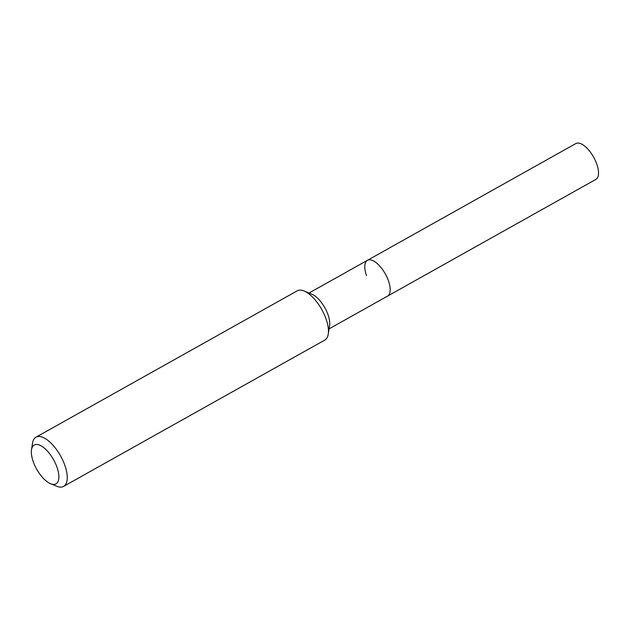 <?xml version="1.0" encoding="UTF-8"?>
<svg xmlns="http://www.w3.org/2000/svg" width="630" height="630" viewBox="0 0 630 630"><rect width="100%" height="100%" fill="white"/><g stroke="black" fill="none" stroke-linecap="round" stroke-linejoin="round"><path stroke-width="0.94" d="M31.5 449.726L32.539 443.15A28.208 12.277 60.7 0 1 35.997 437.181L297.218 290.839A28.208 12.277 60.7 0 1 304.117 291.013L312.031 294.289A20.53 8.938 60.7 0 1 328.002 314.661A20.53 8.938 60.7 0 1 329.592 325.639L328.254 334.097A28.208 12.277 60.7 0 1 324.796 340.066L63.575 486.407A28.208 12.277 60.7 0 1 56.676 486.242L50.534 483.69A22.239 9.678 60.7 0 1 33.225 461.617A22.239 9.678 60.7 0 1 31.5 449.726A22.239 9.678 60.7 0 1 42.533 446.741A22.239 9.678 60.7 0 1 56.976 467.224A22.239 9.678 60.7 0 1 50.534 483.69M366.526 275.633A20.53 8.938 60.7 0 1 367.455 260.308A20.53 8.938 60.7 0 1 388.442 280.799A20.53 8.938 60.7 0 1 387.521 296.124L595.854 179.416A20.53 8.938 60.7 0 0 596.783 164.091A20.53 8.938 60.7 0 0 575.788 143.593L367.455 260.308A20.53 8.938 60.7 0 1 388.442 280.799A20.53 8.938 60.7 0 1 387.521 296.124L329.088 328.86M304.117 291.013A28.208 12.277 60.7 0 1 326.072 319.008A28.208 12.277 60.7 0 1 328.254 334.097M35.997 437.181A28.208 12.277 60.7 0 1 64.851 465.342A28.208 12.277 60.7 0 1 63.575 486.407M309.015 293.037L367.455 260.308"/></g></svg>
